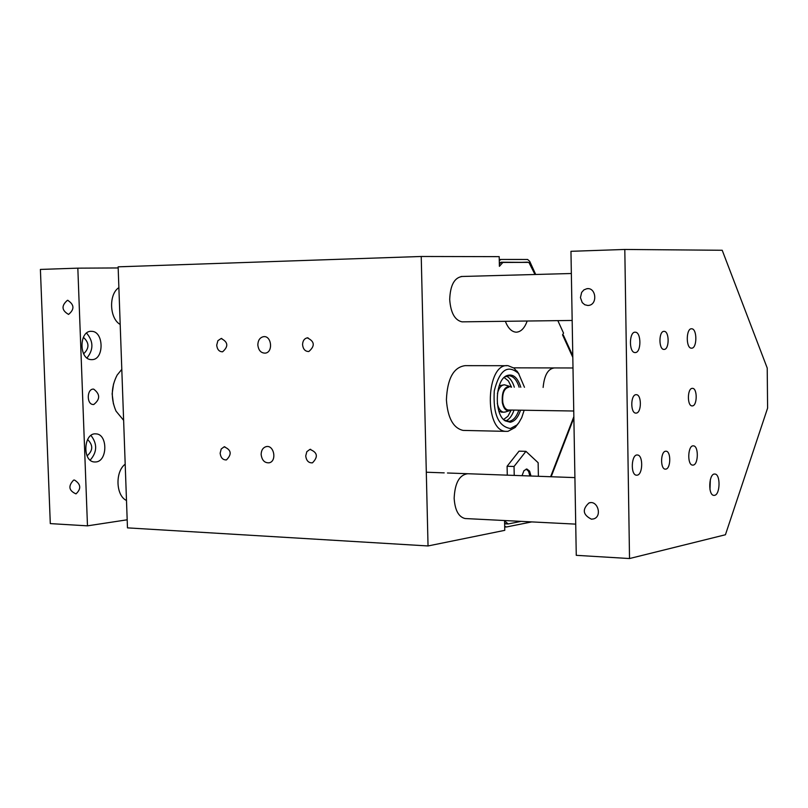 <?xml version="1.0" encoding="UTF-8"?>
<svg xmlns="http://www.w3.org/2000/svg" width="808" height="808" viewBox="0 0 808 808"><rect width="100%" height="100%" fill="white"/><g stroke="black" fill="none" stroke-linecap="round" stroke-linejoin="round"><path stroke-width="1.21" d="M551.157 476.75L573.872 417.968M428.038 545.955L127.472 527.866L118.13 266.832L421.231 256.479L428.038 545.955L504.768 530.341L504.576 520.867L508.161 523.958L505.434 523.816L504.606 522.715M535.007 274.498L528.866 262.388L502.869 262.449L499.394 266.327L499.192 256.641L421.231 256.479M554.45 367.933C548.087 368.62 544.309 375.124 543.128 387.436M504.677 526.24L506.454 526.988L531.725 521.907M261.146 454.53C261.257 450.268 262.923 447.642 266.135 446.642C274.094 444.531 277.184 461.419 269.094 462.812C264.57 463.034 261.923 460.267 261.146 454.53M257.833 344.966C257.994 340.34 259.853 337.582 263.388 336.694C271.528 335.169 273.488 352.328 265.256 353.136C260.974 353.126 258.499 350.399 257.833 344.966M216.706 345.188L217.887 340.703L221.129 338.512C228.139 342.036 228.624 346.46 222.594 351.803C219.2 351.773 217.241 349.561 216.706 345.188M305.727 455.954L306.828 451.682L309.898 449.41C317.524 452.359 318.372 456.833 312.454 462.843C308.616 463.055 306.373 460.762 305.727 455.954M220.15 453.207L221.2 449.006L224.139 446.824C231.31 449.834 232.078 454.197 226.442 459.904C222.867 460.055 220.766 457.823 220.15 453.207M302.566 344.713C302.707 340.885 304.262 338.592 307.232 337.845C314.676 341.38 315.211 345.935 308.838 351.51C305.212 351.52 303.121 349.248 302.566 344.713M506.798 365.711L465.156 365.65C453.561 367.185 447.319 378.599 446.41 399.869C447.693 417.948 453.258 428.129 463.095 430.411L464.277 430.432M467.741 473.73C459.399 474.811 454.874 483.002 454.157 498.273C454.954 510.222 458.601 516.979 465.105 518.534L465.761 518.564M462.206 276.477C454.409 277.548 450.238 285.234 449.702 299.546C450.682 312.777 454.793 320.21 462.014 321.847L463.034 321.826M502.869 262.449L500.415 262.529M521.15 521.372L508.161 523.958M527.18 321.018C524.675 327.957 521.18 331.664 516.696 332.159L515.868 332.159C511.494 331.674 507.99 328.058 505.333 321.301M572.811 357.368L562.55 334.865L563.54 333.128L557.843 320.635M550.622 476.73L573.852 416.655M507.283 475.165L507.101 466.256L519.039 451.157L525.937 451.349L514.039 466.489L514.221 475.407M499.344 264.176L501.081 262.216L528.169 262.388M562.691 335.189L563.378 335.179L562.994 335.855M572.781 355.803L563.378 335.179M535.704 274.478L529.735 261.378L527.614 259.459L501.031 259.449L499.273 260.58M508.091 523.948L505.454 523.837M113.564 383.84L112.14 393.87L113.433 403.919M123.624 420.311L116.029 411.12C110.726 398.748 111.1 386.729 117.15 375.074L121.796 369.357M506.293 376.144C509.838 377.669 512.514 381.356 514.312 387.194M514.019 410.09C512.06 415.878 509.303 419.493 505.727 420.928M518.827 410.161C516.524 416.888 513.262 420.625 509.04 421.382L504.263 420.15M504.818 376.892L509.171 375.72C513.585 376.336 516.898 380.174 519.13 387.234M520.524 410.191C518.16 417.393 514.746 421.412 510.262 422.231L505.162 420.847C493.951 414.322 495.031 380.437 506.596 375.71C512.827 373.387 517.575 377.225 520.827 387.254M524.17 410.242L521.726 417.645L518.898 422.645L516.928 424.988L510.393 428.523C498.314 426.402 492.941 413.858 494.274 390.87C499.536 369.933 507.636 364.125 518.564 373.458L524.473 387.284M518.989 374.003L514.029 368.125L508.131 365.711C485.881 362.297 483.689 431.26 506.04 431.361L508.03 431.321L515.191 427.432L518.352 423.372M538.391 476.286L538.138 462.711L525.937 451.349M522.029 475.69L523.968 470.64L526.887 469.024L529.604 471.125L530.987 476.023M529.846 475.973L528.614 471.367L526.18 469.064M514.039 466.489L507.101 466.256M497.304 403.323C498.496 408.727 500.637 411.686 503.748 412.211L505.687 411.878M509.747 386.406L504.616 384.83C501.263 384.911 498.869 387.82 497.435 393.567M498.9 411.171L501.839 412.181M504.081 384.83L499.223 385.749M503.586 419.524L507.919 416.241L511.222 410.04M511.514 387.173L508.373 380.891L504.121 377.508M508.909 387.153C504.081 388.315 502.051 393.405 502.798 402.435C503.768 407.03 505.566 409.545 508.181 409.999L508.606 409.999M511.161 387.173L509.838 386.436C504.121 386.628 501.627 392.062 502.344 402.738C503.586 408.353 505.828 411.06 509.06 410.858L510.868 410.04M118.17 267.953L77.831 268.155L87.476 525.846L127.179 519.797M126.492 500.475C115.847 495.748 114.968 471.67 125.19 464.186M120.19 324.452C109.423 318.564 108.535 294.132 118.877 287.638M93.758 404.505L93.193 404.505C86.294 404.424 86.83 388.315 93.698 389.133C100.283 394.193 100.293 399.314 93.758 404.505M92.092 359.631L91.314 359.631C78.659 359.641 79.032 329.997 91.668 331.341C103.919 331.28 104.323 359.621 92.092 359.631M95.879 461.954L94.526 461.984C81.962 461.681 83.537 432.24 96.031 433.886C107.848 434.068 107.686 461.277 95.879 461.954M710.343 479.588L709.98 489.527M74.508 480.053C80.921 484.164 81.416 488.769 76.002 493.88C68.791 490.658 67.993 486.073 73.589 480.134L74.508 480.053M67.7 300.324C74.366 304.606 74.659 309.302 68.569 314.413C61.6 310.403 61.216 305.717 67.407 300.334L67.7 300.324M90.203 460.116C97.202 452.106 97.455 443.895 90.971 435.462M87.072 455.864C93.102 450.591 93.273 445.147 87.587 439.501M86.981 357.944C93.667 349.622 93.536 341.34 86.587 333.098M83.618 353.783C89.476 348.258 89.395 342.764 83.355 337.3M87.476 525.846L50.298 523.604L40.4 269.428L77.831 268.155M587.85 305.485L584.77 304.747L582.235 302.596L580.447 297.627L581.639 292.425L583.891 289.9L586.861 288.709C596.052 287.052 597.94 304.454 588.678 305.414L587.85 305.485M591.436 519.19C582.831 514.807 582.013 509.394 588.981 502.95C597.597 499.748 602.556 516.342 593.729 518.877L591.436 519.19M714.535 495.344L713.868 495.375C707.727 495.284 708.818 472.912 714.908 474.054C720.645 474.084 720.281 494.668 714.535 495.344M635.33 352.561L634.957 352.561C628.685 352.561 629.089 331.209 635.351 332.209C641.4 332.189 641.38 352.591 635.33 352.561M693.173 465.095L692.607 465.115C686.952 465.044 687.83 444.844 693.446 445.864C698.769 445.885 698.496 464.62 693.173 465.095M691.699 348.187L691.375 348.187C685.679 348.218 686.053 327.866 691.729 328.795C697.233 328.745 697.203 348.238 691.699 348.187M637.148 475.175L636.502 475.205C630.28 475.084 631.29 453.894 637.462 455.005C643.289 455.066 642.996 474.629 637.148 475.175M665.822 469.125L665.277 469.145C660.197 469.115 660.49 451.601 665.57 451.238L666.085 451.218C671.145 451.258 670.882 468.66 665.822 469.125M692.426 405.899L692.022 405.909C687.093 405.939 687.265 388.446 692.204 388.355L692.567 388.345C697.486 388.335 697.344 405.707 692.426 405.899M636.229 413.1L635.765 413.11C630.351 413.11 630.533 394.819 635.957 394.688L636.381 394.688C641.784 394.708 641.633 412.868 636.229 413.1M664.176 349.42L663.863 349.42C658.611 349.47 658.672 331.219 663.923 331.361L664.206 331.361C669.448 331.331 669.418 349.46 664.176 349.42M629.523 558.54L725.433 534.755L767.6 408.111L767.216 368.034L722.211 250.268L624.806 249.46L629.523 558.54L576.266 555.328L570.963 251.308L624.806 249.46M519.473 262.408L527.594 262.156M499.253 259.509L500.93 259.459M308.02 337.805L307.232 337.845M224.826 446.753L224.139 446.824M310.696 449.309L309.898 449.41M221.796 338.481L221.129 338.512M264.277 336.653L263.388 336.694M267.044 446.531L266.135 446.642M519.554 262.408L527.634 262.156M505.99 527.008L504.697 526.947M509.171 375.72L508.262 375.72M504.414 420.281L505.162 420.847M505.495 376.508L506.596 375.71M518.564 373.458L516.989 371.074M516.928 424.988L515.191 427.432M506.04 431.361L463.095 430.411M501.334 412.171L503.748 412.211M509.06 410.858L504.768 412.161M508.181 409.999L573.751 411.009M462.014 321.847L572.165 320.453M461.095 276.508L571.347 273.508M465.105 518.534L575.72 524.129M426.311 472.226L444.198 472.872M447.46 472.993L574.912 477.609M513.656 367.842L572.993 367.973M74.184 480.053L73.589 480.134M67.983 300.324L67.407 300.334M95.384 433.866L96.031 433.886M90.839 331.351L91.668 331.341M588.254 288.678L586.861 288.709M590.416 502.677L588.981 502.95"/></g></svg>
